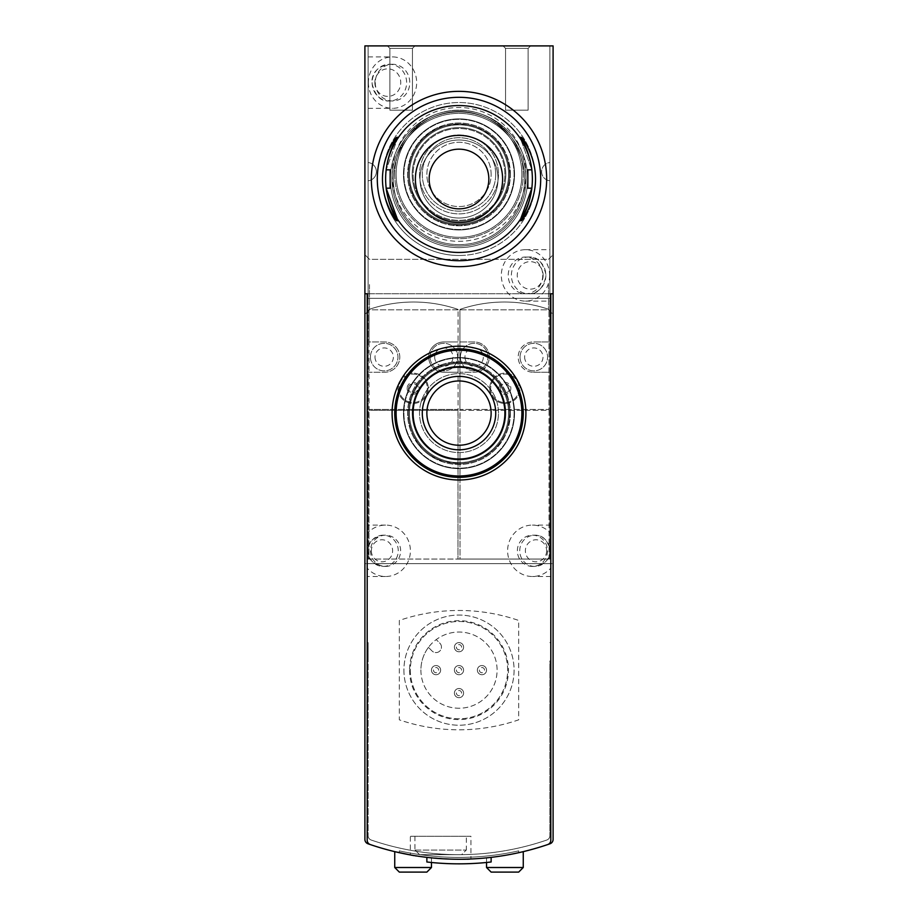 <?xml version="1.0" encoding="UTF-8"?>
<svg xmlns="http://www.w3.org/2000/svg" width="918" height="918" viewBox="0 0 918 918"><rect width="100%" height="100%" fill="white"/><g stroke="black" fill="none" stroke-linecap="round" stroke-linejoin="round"><path stroke-width="0.69" stroke-dasharray="4.59 3.44" d="M461.628 854.658L419.652 854.658L461.628 854.658L419.652 854.658L415.039 850.068L419.652 854.658L461.628 854.658L466.241 850.068L461.628 854.658M367.2 293.76L367.2 840.234A4.59 4.59 0 0 0 370.31 844.571A275.4 275.4 0 0 0 426.87 857.366L426.87 861.991A279.99 279.99 0 0 0 491.13 861.991L491.13 857.366A275.4 275.4 0 0 1 426.87 857.366A275.4 275.4 0 0 0 547.69 844.571A4.59 4.59 0 0 0 550.8 840.234L550.8 563.652L367.2 563.652L367.2 559.062L550.8 559.062L549.056 559.062L549.056 410.346L459.918 410.346L459.918 310.077A0.918 0.918 0 0 1 460.538 309.205A137.7 137.7 0 0 1 548.344 309.205A0.918 0.918 0 0 1 548.964 310.077A0.918 0.918 0 0 0 548.344 309.205A137.7 137.7 0 0 0 460.538 309.205A0.918 0.918 0 0 0 459.918 310.077L459.918 341.955L474.147 341.955A15.147 15.147 0 0 1 489.294 357.102A15.147 15.147 0 0 1 474.147 372.249L459.918 372.249L474.147 372.249A15.147 15.147 0 0 0 489.294 357.102A15.147 15.147 0 0 0 474.147 341.955L459.918 341.955L459.918 409.428L548.964 409.428L548.964 310.077L548.964 410.346L548.964 409.428L459.918 409.428L460.01 559.062L549.056 559.062L549.056 410.346L460.01 410.346L460.01 559.062L457.99 559.062L458.082 410.346L369.036 410.346L369.036 310.077A0.918 0.918 0 0 1 369.656 309.205A137.7 137.7 0 0 1 457.462 309.205A0.918 0.918 0 0 1 458.082 310.077A0.918 0.918 0 0 0 457.462 309.205A137.7 137.7 0 0 0 369.656 309.205A0.918 0.918 0 0 0 369.036 310.077L369.036 341.955L384.642 341.955A15.147 15.147 0 0 1 399.789 357.102A15.147 15.147 0 0 1 384.642 372.249L369.036 372.249L384.642 372.249A15.147 15.147 0 0 0 399.789 357.102A15.147 15.147 0 0 0 384.642 341.955L369.036 341.955L369.036 409.428L458.082 409.428L458.082 372.249L443.853 372.249A15.147 15.147 0 0 1 428.706 357.102A15.147 15.147 0 0 1 443.853 341.955L458.082 341.955L443.853 341.955A15.147 15.147 0 0 0 428.706 357.102A15.147 15.147 0 0 0 443.853 372.249L458.082 372.249L458.082 310.077L458.082 410.346L458.082 409.428L369.036 409.428L368.944 559.062L457.99 559.062L457.99 410.346L368.944 410.346L368.944 559.062L368.118 559.062L368.118 298.35L549.882 298.35L549.882 45.9L368.118 45.9L368.118 559.062L367.2 559.062L367.2 840.234A4.59 4.59 0 0 0 370.31 844.571A4.59 4.59 0 0 1 367.2 840.234A4.59 4.59 0 0 0 370.31 844.571A275.4 275.4 0 0 0 547.69 844.571A4.59 4.59 0 0 0 550.8 840.234L550.8 559.062L550.8 563.652L553.095 563.652L364.905 563.652L364.905 839.442A4.59 4.59 0 0 0 367.98 843.768A275.4 275.4 0 0 0 550.02 843.768A4.59 4.59 0 0 0 553.095 839.442L553.095 45.9L549.882 45.9L549.882 559.062L549.882 298.35L368.118 298.35L368.118 45.9L364.905 45.9L364.905 563.652L367.2 563.652L367.2 840.234A4.59 4.59 0 0 0 370.31 844.571A275.4 275.4 0 0 0 547.69 844.571A4.59 4.59 0 0 0 550.8 840.234L550.8 293.76L367.2 293.76L550.8 293.76M470.934 858.984C472.644 860.923 408.521 856.632 410.346 854.91C408.476 856.62 472.621 860.923 470.934 858.984L470.934 836.298L410.346 836.298L470.934 836.298M523.26 851.652C524.27 852.179 485.656 858.709 486.54 857.871C485.633 858.709 524.27 852.179 523.26 851.652M399.33 852.707A275.4 275.4 0 0 0 518.67 852.707L518.67 850.871L518.67 852.707A275.4 275.4 0 0 1 399.33 852.707L399.33 850.871L399.33 852.707M394.74 851.652C393.707 852.168 432.344 858.709 431.46 857.871L410.346 854.91L410.346 836.298M547.69 844.571A275.4 275.4 0 0 1 370.31 844.571A275.4 275.4 0 0 0 547.69 844.571A4.59 4.59 0 0 0 550.8 840.234L550.8 642.6L550.8 660.96L549.882 660.96L549.882 835.69L549.882 660.96L550.8 660.96M550.8 533.496L550.8 568.104A25.704 24.832 -90 0 1 532.44 576.504A25.704 24.832 -90 0 1 507.608 550.8A25.704 24.832 -90 0 1 532.44 525.096A25.704 24.832 -90 0 1 550.8 533.496L550.8 568.104M550.8 642.6L549.882 642.6L550.8 642.6M367.2 642.6L367.2 660.96L367.2 642.6L368.118 642.6L368.118 660.96L368.118 642.6L367.2 642.6M428.454 647.374A38.097 38.097 0 0 0 467.067 707.376A38.097 38.097 0 0 0 493.677 654.362A38.097 38.097 0 0 0 436.234 639.594L439.848 643.197A5.508 5.508 0 0 1 439.848 650.988A5.508 5.508 0 0 1 432.057 650.988L428.454 647.374A38.097 38.097 0 0 1 436.234 639.594L439.848 643.197A5.508 5.508 0 0 1 439.848 650.988A5.508 5.508 0 0 1 432.057 650.988L428.454 647.374M454.41 693.09A4.59 4.59 0 0 0 461.295 697.06A4.59 4.59 0 0 0 461.295 689.12A4.59 4.59 0 0 0 454.41 693.09A4.59 4.59 0 0 0 461.295 697.06A4.59 4.59 0 0 0 461.295 689.12A4.59 4.59 0 0 0 454.41 693.09M454.41 647.19A4.59 4.59 0 0 0 461.295 651.16A4.59 4.59 0 0 0 461.295 643.22A4.59 4.59 0 0 0 454.41 647.19A4.59 4.59 0 0 0 461.295 651.16A4.59 4.59 0 0 0 461.295 643.22A4.59 4.59 0 0 0 454.41 647.19M477.36 670.14A4.59 4.59 0 0 0 484.245 674.11A4.59 4.59 0 0 0 484.245 666.17A4.59 4.59 0 0 0 477.36 670.14A4.59 4.59 0 0 0 484.245 674.11A4.59 4.59 0 0 0 484.245 666.17A4.59 4.59 0 0 0 477.36 670.14M431.46 670.14A4.59 4.59 0 0 0 438.345 674.11A4.59 4.59 0 0 0 438.345 666.17A4.59 4.59 0 0 0 431.46 670.14A4.59 4.59 0 0 0 438.345 674.11A4.59 4.59 0 0 0 438.345 666.17A4.59 4.59 0 0 0 431.46 670.14M454.41 670.14A4.59 4.59 0 0 0 461.295 674.11A4.59 4.59 0 0 0 461.295 666.17A4.59 4.59 0 0 0 454.41 670.14A4.59 4.59 0 0 0 461.295 674.11A4.59 4.59 0 0 0 461.295 666.17A4.59 4.59 0 0 0 454.41 670.14M420.903 670.14A38.097 38.097 0 0 0 478.048 703.131A38.097 38.097 0 0 0 478.048 637.149A38.097 38.097 0 0 0 420.903 670.14M397.953 388.314A15.147 15.147 0 0 0 420.673 401.43A15.147 15.147 0 0 0 420.673 375.198A15.147 15.147 0 0 0 397.953 388.314A15.147 15.147 0 0 0 420.673 401.43A15.147 15.147 0 0 0 420.673 375.198A15.147 15.147 0 0 0 397.953 388.314M489.753 388.314A15.147 15.147 0 0 0 512.474 401.43A15.147 15.147 0 0 0 512.474 375.198A15.147 15.147 0 0 0 489.753 388.314A15.147 15.147 0 0 0 512.474 401.43A15.147 15.147 0 0 0 512.474 375.198A15.147 15.147 0 0 0 489.753 388.314M533.358 372.249L548.964 372.249L533.358 372.249A15.147 15.147 0 0 1 518.211 357.102A15.147 15.147 0 0 1 533.358 341.955A15.147 15.147 0 0 0 518.211 357.102A15.147 15.147 0 0 0 533.358 372.249M548.964 341.955L533.358 341.955L548.964 341.955M392.089 174.42A66.911 66.911 0 0 0 492.45 232.369A66.911 66.911 0 0 0 492.45 116.471A66.911 66.911 0 0 0 392.089 174.42M530.604 45.9L503.064 45.9L530.604 45.9L503.064 45.9L530.604 45.9L528.125 48.379L505.543 48.379L528.125 48.379L528.125 110.16L505.543 110.16L528.125 110.16L505.543 110.16L528.125 110.16L528.125 48.379L505.543 48.379L528.125 48.379L530.604 45.9M414.936 45.9L387.396 45.9L414.936 45.9L387.396 45.9L414.936 45.9L412.457 48.379L389.875 48.379L412.457 48.379L412.457 110.16L389.875 110.16L412.457 110.16L389.875 110.16L412.457 110.16L412.457 48.379L389.875 48.379L412.457 48.379L414.936 45.9M549.882 162.532L549.882 180.8L549.882 162.532A9.18 9.18 0 0 0 549.882 180.8A9.18 9.18 0 0 1 549.882 162.532M549.882 275.4L549.882 249.696L549.882 275.4M368.118 162.532L368.118 180.8A9.18 9.18 0 0 0 368.118 162.532L368.118 180.8A9.18 9.18 0 0 0 368.118 162.532M368.118 82.62L368.118 108.324L368.118 82.62M430.083 357.102A13.77 13.77 0 0 0 450.738 369.025A13.77 13.77 0 0 0 450.738 345.179A13.77 13.77 0 0 0 430.083 357.102A13.77 13.77 0 0 0 450.738 369.025A13.77 13.77 0 0 0 450.738 345.179A13.77 13.77 0 0 0 430.083 357.102M460.377 357.102A13.77 13.77 0 0 0 481.032 369.025A13.77 13.77 0 0 0 481.032 345.179A13.77 13.77 0 0 0 460.377 357.102A13.77 13.77 0 0 0 481.032 369.025A13.77 13.77 0 0 0 481.032 345.179A13.77 13.77 0 0 0 460.377 357.102M520.047 357.102A13.77 13.77 0 0 0 540.702 369.025A13.77 13.77 0 0 0 540.702 345.179A13.77 13.77 0 0 0 520.047 357.102A13.77 13.77 0 0 0 540.702 369.025A13.77 13.77 0 0 0 540.702 345.179A13.77 13.77 0 0 0 520.047 357.102M370.413 357.102A13.77 13.77 0 0 0 391.068 369.025A13.77 13.77 0 0 0 391.068 345.179A13.77 13.77 0 0 0 370.413 357.102A13.77 13.77 0 0 0 391.068 369.025A13.77 13.77 0 0 0 391.068 345.179A13.77 13.77 0 0 0 370.413 357.102M398.871 388.314A14.229 14.229 0 0 0 420.214 400.638A14.229 14.229 0 0 0 420.214 375.99A14.229 14.229 0 0 0 398.871 388.314A14.229 14.229 0 0 0 420.214 400.638A14.229 14.229 0 0 0 420.214 375.99A14.229 14.229 0 0 0 398.871 388.314M407.133 388.314A5.967 5.967 0 0 0 416.084 393.478A5.967 5.967 0 0 0 416.084 383.15A5.967 5.967 0 0 0 407.133 388.314M408.441 388.314A4.659 4.659 0 0 0 415.429 392.342A4.659 4.659 0 0 0 415.429 384.286A4.659 4.659 0 0 0 408.441 388.314M490.671 388.314A14.229 14.229 0 0 0 512.014 400.638A14.229 14.229 0 0 0 512.014 375.99A14.229 14.229 0 0 0 490.671 388.314A14.229 14.229 0 0 0 512.014 400.638A14.229 14.229 0 0 0 512.014 375.99A14.229 14.229 0 0 0 490.671 388.314M498.933 388.314A5.967 5.967 0 0 0 507.884 393.478A5.967 5.967 0 0 0 507.884 383.15A5.967 5.967 0 0 0 498.933 388.314M500.241 388.314A4.659 4.659 0 0 0 507.229 392.342A4.659 4.659 0 0 0 507.229 384.286A4.659 4.659 0 0 0 500.241 388.314M382.519 179.01A76.481 76.481 0 0 0 497.235 245.244A76.481 76.481 0 0 0 497.235 112.776A76.481 76.481 0 0 0 382.519 179.01M553.095 284.58L553.095 314.415L553.095 284.58M364.905 284.58L364.905 314.415L364.905 284.58M399.33 620.442L399.33 719.838A183.6 183.6 0 0 0 518.67 719.838L518.67 620.442A183.6 183.6 0 0 0 399.33 620.442L399.33 719.838A183.6 183.6 0 0 0 518.67 719.838L518.67 620.442A183.6 183.6 0 0 0 399.33 620.442M403.92 670.14A55.08 55.08 0 0 0 486.54 717.842A55.08 55.08 0 0 0 486.54 622.438A55.08 55.08 0 0 0 403.92 670.14A55.08 55.08 0 0 0 486.54 717.842A55.08 55.08 0 0 0 486.54 622.438A55.08 55.08 0 0 0 403.92 670.14M410.346 670.14A48.654 48.654 0 0 0 483.327 712.276A48.654 48.654 0 0 0 483.327 628.004A48.654 48.654 0 0 0 410.346 670.14A48.654 48.654 0 0 0 483.327 712.276A48.654 48.654 0 0 0 483.327 628.004A48.654 48.654 0 0 0 410.346 670.14M409.554 670.14A49.446 49.446 0 0 0 483.729 712.965A49.446 49.446 0 0 0 483.729 627.315A49.446 49.446 0 0 0 409.554 670.14M456.418 670.14A2.582 2.582 0 0 0 460.297 672.378A2.582 2.582 0 0 0 460.297 667.902A2.582 2.582 0 0 0 456.418 670.14M456.418 647.19A2.582 2.582 0 0 0 460.297 649.428A2.582 2.582 0 0 0 460.297 644.952A2.582 2.582 0 0 0 456.418 647.19M479.368 670.14A2.582 2.582 0 0 0 483.247 672.378A2.582 2.582 0 0 0 483.247 667.902A2.582 2.582 0 0 0 479.368 670.14M456.418 693.09A2.582 2.582 0 0 0 460.297 695.328A2.582 2.582 0 0 0 460.297 690.852A2.582 2.582 0 0 0 456.418 693.09M433.468 670.14A2.582 2.582 0 0 0 437.347 672.378A2.582 2.582 0 0 0 437.347 667.902A2.582 2.582 0 0 0 433.468 670.14M371.216 840.039A270.81 270.81 0 0 0 546.784 840.039A4.59 4.59 0 0 0 549.882 835.69A4.59 4.59 0 0 1 546.784 840.039A270.81 270.81 0 0 1 371.216 840.039A4.59 4.59 0 0 1 368.118 835.69A4.59 4.59 0 0 0 371.216 840.039M367.2 840.234L367.2 660.96L368.118 660.96L368.118 835.69L368.118 660.96L367.2 660.96M367.2 533.496L367.2 568.104A25.704 24.832 -90 0 0 385.56 576.504A25.704 24.832 -90 0 0 410.392 550.8A25.704 24.832 -90 0 0 385.56 525.096A25.704 24.832 -90 0 0 367.2 533.496L367.2 568.104M399.33 850.871A275.4 275.4 0 0 0 518.67 850.871A275.4 275.4 0 0 1 399.33 850.871M548.505 284.58L548.505 309.825L548.505 284.58M369.495 284.58L369.495 309.825L369.495 284.58M547.518 550.8A15.606 15.078 -90 0 1 532.44 566.406A15.606 15.078 -90 0 1 517.362 550.8A15.606 15.078 -90 0 1 532.44 535.194A15.606 15.078 -90 0 1 547.518 550.8M370.482 550.8A15.606 15.078 -90 0 0 385.56 566.406A15.606 15.078 -90 0 0 400.638 550.8A15.606 15.078 -90 0 0 385.56 535.194A15.606 15.078 -90 0 0 370.482 550.8M542.733 275.4A18.36 17.258 90 0 1 525.475 293.76A18.36 17.258 90 0 1 508.228 275.4A18.36 17.258 90 0 1 525.475 257.04A18.36 17.258 90 0 1 542.733 275.4M549.63 275.4A25.704 24.155 90 0 1 525.475 301.104A25.704 24.155 90 0 1 501.331 275.4A25.704 24.155 90 0 1 525.475 249.696A25.704 24.155 90 0 1 549.63 275.4M368.37 82.62A25.704 24.155 90 0 0 392.525 108.324A25.704 24.155 90 0 0 416.669 82.62A25.704 24.155 90 0 0 392.525 56.916A25.704 24.155 90 0 0 368.37 82.62M375.267 82.62A18.36 17.258 90 0 0 392.525 100.98A18.36 17.258 90 0 0 409.772 82.62A18.36 17.258 90 0 0 392.525 64.26A18.36 17.258 90 0 0 375.267 82.62M431.46 857.871L431.46 862.484M466.344 836.298L414.936 836.298L466.344 836.298L466.344 850.068M415.039 850.068L466.241 850.068L415.039 850.068M394.74 174.42A64.26 64.26 0 0 0 491.13 230.074A64.26 64.26 0 0 0 491.13 118.766A64.26 64.26 0 0 0 394.74 174.42A64.26 64.26 0 0 0 491.13 230.074A64.26 64.26 0 0 0 491.13 118.766A64.26 64.26 0 0 0 394.74 174.42M403.461 174.42A55.539 55.539 0 0 0 486.769 222.523A55.539 55.539 0 0 0 486.769 126.317A55.539 55.539 0 0 0 403.461 174.42A55.539 55.539 0 0 0 486.769 222.523A55.539 55.539 0 0 0 486.769 126.317A55.539 55.539 0 0 0 403.461 174.42M408.51 174.42A50.49 50.49 0 0 0 484.245 218.151A50.49 50.49 0 0 0 484.245 130.689A50.49 50.49 0 0 0 408.51 174.42A50.49 50.49 0 0 0 484.245 218.151A50.49 50.49 0 0 0 484.245 130.689A50.49 50.49 0 0 0 408.51 174.42M408.51 413.1A50.49 50.49 0 0 0 484.245 456.831A50.49 50.49 0 0 0 484.245 369.369A50.49 50.49 0 0 0 408.51 413.1A50.49 50.49 0 0 0 484.245 456.831A50.49 50.49 0 0 0 484.245 369.369A50.49 50.49 0 0 0 408.51 413.1M403.461 413.1A55.539 55.539 0 0 0 486.769 461.203A55.539 55.539 0 0 0 486.769 364.997A55.539 55.539 0 0 0 403.461 413.1A55.539 55.539 0 0 0 486.769 461.203A55.539 55.539 0 0 0 486.769 364.997A55.539 55.539 0 0 0 403.461 413.1M394.74 413.1A64.26 64.26 0 0 0 491.13 468.754A64.26 64.26 0 0 0 491.13 357.446A64.26 64.26 0 0 0 394.74 413.1M429.165 179.01A29.835 29.835 0 0 0 473.917 204.852A29.835 29.835 0 0 0 473.917 153.168A29.835 29.835 0 0 0 429.165 179.01A29.835 29.835 0 0 0 473.917 204.852A29.835 29.835 0 0 0 473.917 153.168A29.835 29.835 0 0 0 429.165 179.01M391.986 179.01A67.014 67.014 0 0 0 492.507 237.051A67.014 67.014 0 0 0 492.507 120.969A67.014 67.014 0 0 0 391.986 179.01A67.014 67.014 0 0 0 492.507 237.051A67.014 67.014 0 0 0 492.507 120.969A67.014 67.014 0 0 0 391.986 179.01M390.379 179.01A68.62 68.62 0 0 0 493.31 238.439A68.62 68.62 0 0 0 493.31 119.581A68.62 68.62 0 0 0 390.379 179.01A68.62 68.62 0 0 0 493.31 238.439A68.62 68.62 0 0 0 493.31 119.581A68.62 68.62 0 0 0 390.379 179.01M498.474 174.42A39.474 39.474 0 0 1 459 213.894A39.474 39.474 0 0 1 419.526 174.42A39.474 39.474 0 0 1 459 134.946A39.474 39.474 0 0 1 498.474 174.42A39.474 39.474 0 0 0 439.263 140.236A39.474 39.474 0 0 0 439.263 208.604A39.474 39.474 0 0 0 498.474 174.42A39.474 39.474 0 0 0 439.263 140.236A39.474 39.474 0 0 0 439.263 208.604A39.474 39.474 0 0 0 498.474 174.42A39.474 39.474 0 0 0 439.263 140.236A39.474 39.474 0 0 0 439.263 208.604A39.474 39.474 0 0 0 498.474 174.42M495.72 174.42A36.72 36.72 0 0 0 440.64 142.623A36.72 36.72 0 0 0 440.64 206.217A36.72 36.72 0 0 0 495.72 174.42A36.72 36.72 0 0 0 440.64 142.623A36.72 36.72 0 0 0 440.64 206.217A36.72 36.72 0 0 0 495.72 174.42M504.9 174.42A45.9 45.9 0 0 0 436.05 134.671A45.9 45.9 0 0 0 436.05 214.169A45.9 45.9 0 0 0 504.9 174.42A45.9 45.9 0 0 0 436.05 134.671A45.9 45.9 0 0 0 436.05 214.169A45.9 45.9 0 0 0 504.9 174.42A45.9 45.9 0 0 0 436.05 134.671A45.9 45.9 0 0 0 436.05 214.169A45.9 45.9 0 0 0 504.9 174.42M491.13 174.42A32.13 32.13 0 0 0 442.935 146.593A32.13 32.13 0 0 0 442.935 202.247A32.13 32.13 0 0 0 491.13 174.42A32.13 32.13 0 0 0 442.935 146.593A32.13 32.13 0 0 0 442.935 202.247A32.13 32.13 0 0 0 491.13 174.42M508.572 174.42A49.572 49.572 0 0 0 434.214 131.492A49.572 49.572 0 0 0 434.214 217.348A49.572 49.572 0 0 0 508.572 174.42A49.572 49.572 0 0 0 434.214 131.492A49.572 49.572 0 0 0 434.214 217.348A49.572 49.572 0 0 0 508.572 174.42A49.572 49.572 0 0 0 434.214 131.492A49.572 49.572 0 0 0 434.214 217.348A49.572 49.572 0 0 0 508.572 174.42A49.572 49.572 0 0 0 434.214 131.492A49.572 49.572 0 0 0 434.214 217.348A49.572 49.572 0 0 0 508.572 174.42M514.08 174.42A55.08 55.08 0 0 0 431.46 126.718A55.08 55.08 0 0 0 431.46 222.122A55.08 55.08 0 0 0 514.08 174.42A55.08 55.08 0 0 0 431.46 126.718A55.08 55.08 0 0 0 431.46 222.122A55.08 55.08 0 0 0 514.08 174.42A55.08 55.08 0 0 0 431.46 126.718A55.08 55.08 0 0 0 431.46 222.122A55.08 55.08 0 0 0 514.08 174.42A55.08 55.08 0 0 0 431.46 126.718A55.08 55.08 0 0 0 431.46 222.122A55.08 55.08 0 0 0 514.08 174.42M505.818 174.42A46.818 46.818 0 0 0 435.591 133.879A46.818 46.818 0 0 0 435.591 214.961A46.818 46.818 0 0 0 505.818 174.42A46.818 46.818 0 0 0 435.591 133.879A46.818 46.818 0 0 0 435.591 214.961A46.818 46.818 0 0 0 505.818 174.42M521.883 174.42A62.883 62.883 0 0 0 427.559 119.96A62.883 62.883 0 0 0 427.559 228.88A62.883 62.883 0 0 0 521.883 174.42A62.883 62.883 0 0 0 427.559 119.96A62.883 62.883 0 0 0 427.559 228.88A62.883 62.883 0 0 0 521.883 174.42A62.883 62.883 0 0 0 427.559 119.96A62.883 62.883 0 0 0 427.559 228.88A62.883 62.883 0 0 0 521.883 174.42A62.883 62.883 0 0 0 427.559 119.96A62.883 62.883 0 0 0 427.559 228.88A62.883 62.883 0 0 0 521.883 174.42M510.408 174.42A51.408 51.408 0 0 0 433.296 129.897A51.408 51.408 0 0 0 433.296 218.943A51.408 51.408 0 0 0 510.408 174.42A51.408 51.408 0 0 0 433.296 129.897A51.408 51.408 0 0 0 433.296 218.943A51.408 51.408 0 0 0 510.408 174.42M509.49 174.42A50.49 50.49 0 0 0 433.755 130.689A50.49 50.49 0 0 0 433.755 218.151A50.49 50.49 0 0 0 509.49 174.42A50.49 50.49 0 0 0 433.755 130.689A50.49 50.49 0 0 0 433.755 218.151A50.49 50.49 0 0 0 509.49 174.42C510.626 206.183 476.924 232.323 446.446 223.326C415.395 216.522 398.458 177.381 414.752 150.093C438.919 102.736 513.621 126.982 509.49 174.42M498.474 413.1A39.474 39.474 0 0 0 459 373.626A39.474 39.474 0 0 0 419.526 413.1A39.474 39.474 0 0 0 459 452.574A39.474 39.474 0 0 0 498.474 413.1A39.474 39.474 0 0 1 439.263 447.284A39.474 39.474 0 0 1 439.263 378.916A39.474 39.474 0 0 1 498.474 413.1A39.474 39.474 0 0 1 439.263 447.284A39.474 39.474 0 0 1 439.263 378.916A39.474 39.474 0 0 1 498.474 413.1A39.474 39.474 0 0 1 439.263 447.284A39.474 39.474 0 0 1 439.263 378.916A39.474 39.474 0 0 1 498.474 413.1M495.72 413.1A36.72 36.72 0 0 1 440.64 444.897A36.72 36.72 0 0 1 440.64 381.303A36.72 36.72 0 0 1 495.72 413.1M491.13 413.1A32.13 32.13 0 0 1 442.935 440.927A32.13 32.13 0 0 1 442.935 385.273A32.13 32.13 0 0 1 491.13 413.1M508.572 413.1A49.572 49.572 0 0 1 434.214 456.028A49.572 49.572 0 0 1 434.214 370.172A49.572 49.572 0 0 1 508.572 413.1A49.572 49.572 0 0 1 434.214 456.028A49.572 49.572 0 0 1 434.214 370.172A49.572 49.572 0 0 1 508.572 413.1A49.572 49.572 0 0 1 434.214 456.028A49.572 49.572 0 0 1 434.214 370.172A49.572 49.572 0 0 1 508.572 413.1A49.572 49.572 0 0 1 434.214 456.028A49.572 49.572 0 0 1 434.214 370.172A49.572 49.572 0 0 1 508.572 413.1M514.08 413.1A55.08 55.08 0 0 1 431.46 460.802A55.08 55.08 0 0 1 431.46 365.398A55.08 55.08 0 0 1 514.08 413.1A55.08 55.08 0 0 1 431.46 460.802A55.08 55.08 0 0 1 431.46 365.398A55.08 55.08 0 0 1 514.08 413.1A55.08 55.08 0 0 1 431.46 460.802A55.08 55.08 0 0 1 431.46 365.398A55.08 55.08 0 0 1 514.08 413.1A55.08 55.08 0 0 1 431.46 460.802A55.08 55.08 0 0 1 431.46 365.398A55.08 55.08 0 0 1 514.08 413.1M505.818 413.1A46.818 46.818 0 0 1 435.591 453.641A46.818 46.818 0 0 1 435.591 372.559A46.818 46.818 0 0 1 505.818 413.1A46.818 46.818 0 0 1 435.591 453.641A46.818 46.818 0 0 1 435.591 372.559A46.818 46.818 0 0 1 505.818 413.1M521.883 413.1A62.883 62.883 0 0 1 427.559 467.56A62.883 62.883 0 0 1 427.559 358.64A62.883 62.883 0 0 1 521.883 413.1A62.883 62.883 0 0 1 427.559 467.56A62.883 62.883 0 0 1 427.559 358.64A62.883 62.883 0 0 1 521.883 413.1A62.883 62.883 0 0 1 427.559 467.56A62.883 62.883 0 0 1 427.559 358.64A62.883 62.883 0 0 1 521.883 413.1M510.408 413.1A51.408 51.408 0 0 1 433.296 457.623A51.408 51.408 0 0 1 433.296 368.577A51.408 51.408 0 0 1 510.408 413.1A51.408 51.408 0 0 1 433.296 457.623A51.408 51.408 0 0 1 433.296 368.577A51.408 51.408 0 0 1 510.408 413.1M509.49 413.1A50.49 50.49 0 0 1 433.755 456.831A50.49 50.49 0 0 1 433.755 369.369A50.49 50.49 0 0 1 509.49 413.1A50.49 50.49 0 0 1 433.755 456.831A50.49 50.49 0 0 1 433.755 369.369A50.49 50.49 0 0 1 509.49 413.1C510.626 381.337 476.924 355.197 446.446 364.194C416.875 370.436 398.699 407.799 414.018 436.027C433.491 482.96 513.449 463.762 509.49 413.1M504.9 413.1A45.9 45.9 0 0 1 436.05 452.849A45.9 45.9 0 0 1 436.05 373.351A45.9 45.9 0 0 1 504.9 413.1A45.9 45.9 0 0 1 436.05 452.849A45.9 45.9 0 0 1 436.05 373.351A45.9 45.9 0 0 1 504.9 413.1M394.855 218.84L397.299 218.84C398.894 221.238 398.894 221.238 397.299 218.84C398.894 221.238 398.894 221.238 397.299 218.84L386.134 188.19L390.15 188.19L386.134 188.19L390.15 188.19L390.15 169.83L390.15 188.19L390.15 169.83L386.134 169.83L397.299 139.18L386.134 169.83A73.44 73.44 0 0 1 531.866 169.83L520.701 139.18L531.866 169.83L527.85 169.83L531.866 169.83L527.85 169.83L527.85 188.19L531.866 188.19A73.44 73.44 0 0 1 386.134 188.19M523.145 218.84L520.701 218.84C519.106 221.238 519.106 221.238 520.701 218.84C519.106 221.238 519.106 221.238 520.701 218.84L531.866 188.19L527.85 188.19L531.866 188.19M520.701 139.18C519.106 136.782 519.106 136.782 520.701 139.18C519.106 136.782 519.106 136.782 520.701 139.18L523.145 139.18M397.299 139.18C398.894 136.782 398.894 136.782 397.299 139.18C398.894 136.782 398.894 136.782 397.299 139.18L394.855 139.18M386.134 169.83L390.15 169.83L386.134 169.83M527.85 188.19L527.85 169.83L527.85 188.19M459 255.491A76.481 76.481 0 0 1 392.766 140.775A76.481 76.481 0 0 1 525.234 140.775A76.481 76.481 0 0 1 459 255.491A76.481 76.481 0 0 1 392.766 140.775A76.481 76.481 0 0 1 525.234 140.775A76.481 76.481 0 0 1 459 255.491M459 247.631A68.62 68.62 0 0 1 399.571 144.7A68.62 68.62 0 0 1 518.429 144.7A68.62 68.62 0 0 1 459 247.631M459 244.647A65.637 65.637 0 0 1 402.153 146.191A65.637 65.637 0 0 1 515.847 146.191A65.637 65.637 0 0 1 459 244.647A65.637 65.637 0 0 1 402.153 146.191A65.637 65.637 0 0 1 515.847 146.191A65.637 65.637 0 0 1 459 244.647M459 222.615A43.605 43.605 0 0 1 421.236 157.207A43.605 43.605 0 0 1 496.764 157.207A43.605 43.605 0 0 1 459 222.615M459 208.845A29.835 29.835 0 0 1 433.158 164.093A29.835 29.835 0 0 1 484.842 164.093A29.835 29.835 0 0 1 459 208.845M459 218.025A39.015 39.015 0 0 1 425.218 159.502A39.015 39.015 0 0 1 492.782 159.502A39.015 39.015 0 0 1 459 218.025A39.015 39.015 0 0 1 425.218 159.502A39.015 39.015 0 0 1 492.782 159.502A39.015 39.015 0 0 1 459 218.025M375.003 357.102A9.18 9.18 0 0 0 388.773 365.054A9.18 9.18 0 0 0 388.773 349.15A9.18 9.18 0 0 0 375.003 357.102M434.673 357.102A9.18 9.18 0 0 0 448.443 365.054A9.18 9.18 0 0 0 448.443 349.15A9.18 9.18 0 0 0 434.673 357.102M464.967 357.102A9.18 9.18 0 0 0 478.737 365.054A9.18 9.18 0 0 0 478.737 349.15A9.18 9.18 0 0 0 464.967 357.102M524.637 357.102A9.18 9.18 0 0 0 538.407 365.054A9.18 9.18 0 0 0 538.407 349.15A9.18 9.18 0 0 0 524.637 357.102M549.893 550.8A15.606 15.078 -90 0 1 534.815 566.406A15.606 15.078 -90 0 1 519.737 550.8A15.606 15.078 -90 0 1 534.815 535.194A15.606 15.078 -90 0 1 549.893 550.8M546.646 550.8A11.016 10.637 -90 0 1 530.684 560.336A11.016 10.637 -90 0 1 530.684 541.264A11.016 10.637 -90 0 1 546.646 550.8M371.354 550.8A11.016 10.637 -90 0 0 387.316 560.336A11.016 10.637 -90 0 0 387.316 541.264A11.016 10.637 -90 0 0 371.354 550.8M368.107 550.8A15.606 15.078 -90 0 0 383.185 566.406A15.606 15.078 -90 0 0 398.263 550.8A15.606 15.078 -90 0 0 383.185 535.194A15.606 15.078 -90 0 0 368.107 550.8M543.135 275.4A13.77 12.944 90 0 1 523.719 287.323A13.77 12.944 90 0 1 523.719 263.477A13.77 12.944 90 0 1 543.135 275.4M545.877 275.4A18.36 17.258 90 0 1 528.619 293.76A18.36 17.258 90 0 1 511.372 275.4A18.36 17.258 90 0 1 528.619 257.04A18.36 17.258 90 0 1 545.877 275.4M372.123 82.62A18.36 17.258 90 0 0 389.381 100.98A18.36 17.258 90 0 0 406.628 82.62A18.36 17.258 90 0 0 389.381 64.26A18.36 17.258 90 0 0 372.123 82.62M374.865 82.62A13.77 12.944 90 0 0 394.281 94.543A13.77 12.944 90 0 0 394.281 70.697A13.77 12.944 90 0 0 374.865 82.62M486.54 867.51L523.26 867.51M394.74 867.51L431.46 867.51M548.505 309.825L553.095 314.415L548.505 309.825L369.495 309.825L364.905 314.415L369.495 309.825L548.505 309.825M548.505 259.335L553.095 254.745L548.505 259.335L369.495 259.335L364.905 254.745L369.495 259.335L548.505 259.335M550.8 525.096L532.44 525.096M550.8 576.504L532.44 576.504M532.44 566.406L534.815 566.406C545.246 564.18 550.318 558.97 550.043 550.8C547.931 540.163 542.848 534.964 534.815 535.194L532.44 535.194M385.56 525.096L367.2 525.096M385.56 576.504L367.2 576.504M385.56 566.406L383.185 566.406C372.754 564.18 367.682 558.97 367.957 550.8C367.682 542.63 372.754 537.42 383.185 535.194L385.56 535.194M525.475 293.76L528.619 293.76C537.34 294.494 543.181 288.367 546.153 275.4C543.181 262.433 537.34 256.306 528.619 257.04L525.475 257.04M525.475 301.104L549.882 301.104M525.475 249.696L549.882 249.696M368.118 108.324L392.525 108.324M368.118 56.916L392.525 56.916M392.525 64.26L389.381 64.26C377.734 66.452 371.893 72.579 371.847 82.62C374.819 95.587 380.66 101.714 389.381 100.98L392.525 100.98M486.54 857.871L486.54 862.484M389.875 48.379L387.396 45.9L389.875 48.379L389.875 110.16L389.875 48.379M505.543 48.379L503.064 45.9L505.543 48.379L505.543 110.16L505.543 48.379M414.936 836.298L414.936 850.068"/><path stroke-width="1.38" d="M550.8 293.76L553.095 293.76L553.095 839.442A4.59 4.59 0 0 1 550.02 843.768A275.4 275.4 0 0 1 491.13 857.366L491.13 861.991A279.99 279.99 0 0 1 426.87 861.991L426.87 857.366A275.4 275.4 0 0 1 367.98 843.768A4.59 4.59 0 0 1 364.905 839.442L364.905 45.9L553.095 45.9L553.095 293.76L550.8 293.76L550.8 840.234A4.59 4.59 0 0 1 547.69 844.571A4.59 4.59 0 0 0 550.8 840.234L550.8 660.96M410.346 854.91L394.74 851.652L394.74 867.51L399.33 872.1L426.87 872.1L399.33 872.1M367.2 293.76L364.905 293.76L367.2 293.76L367.2 840.234A4.59 4.59 0 0 0 370.31 844.571A275.4 275.4 0 0 0 547.69 844.571M392.089 413.1A66.911 66.911 0 0 0 492.45 471.049A66.911 66.911 0 0 0 492.45 355.151A66.911 66.911 0 0 0 392.089 413.1M367.2 660.96L367.2 840.234M523.26 851.652L523.26 867.51L518.67 872.1L491.13 872.1L518.67 872.1M431.46 862.484L431.46 867.51L426.87 872.1M394.74 413.1A64.26 64.26 0 0 0 491.13 468.754A64.26 64.26 0 0 0 491.13 357.446A64.26 64.26 0 0 0 394.74 413.1M495.72 413.1A36.72 36.72 0 0 1 440.64 444.897A36.72 36.72 0 0 1 440.64 381.303A36.72 36.72 0 0 1 495.72 413.1M504.9 413.1A45.9 45.9 0 0 1 436.05 452.849A45.9 45.9 0 0 1 436.05 373.351A45.9 45.9 0 0 1 504.9 413.1M491.13 413.1A32.13 32.13 0 0 1 442.935 440.927A32.13 32.13 0 0 1 442.935 385.273A32.13 32.13 0 0 1 491.13 413.1M521.883 413.1A62.883 62.883 0 0 1 427.559 467.56A62.883 62.883 0 0 1 427.559 358.64A62.883 62.883 0 0 1 521.883 413.1M394.855 218.84C396.725 221.238 397.092 221.238 395.933 218.84C397.092 221.238 396.725 221.238 394.855 218.84C378.331 192.355 378.331 165.802 394.855 139.18C396.725 136.782 397.081 136.782 395.933 139.18C382.198 165.63 382.198 192.183 395.933 218.84L397.299 218.84L386.134 188.19A73.44 73.44 0 0 0 531.866 188.19L520.701 218.828L522.067 218.84C535.802 192.39 535.802 165.837 522.067 139.18C520.908 136.782 521.275 136.782 523.145 139.18C539.669 165.665 539.669 192.218 523.145 218.84C521.275 221.238 520.919 221.238 522.067 218.84C520.919 221.238 521.275 221.238 523.145 218.84M386.134 188.19L390.15 188.19L390.15 169.83L386.134 169.83A73.44 73.44 0 0 1 531.866 169.83L527.85 169.83L527.85 188.19L531.866 188.19M459 222.615A43.605 43.605 0 0 1 421.236 157.207A43.605 43.605 0 0 1 496.764 157.207A43.605 43.605 0 0 1 459 222.615M459 260.712A81.702 81.702 0 0 1 388.245 138.159A81.702 81.702 0 0 1 529.755 138.159A81.702 81.702 0 0 1 459 260.712M459 266.679A87.669 87.669 0 0 1 383.081 135.175A87.669 87.669 0 0 1 534.919 135.175A87.669 87.669 0 0 1 459 266.679M394.855 139.18C396.725 136.782 397.081 136.782 395.933 139.18L397.299 139.18M520.701 139.18L522.067 139.18C520.908 136.782 521.275 136.782 523.145 139.18M459 208.845A29.835 29.835 0 0 1 433.158 164.093A29.835 29.835 0 0 1 484.842 164.093A29.835 29.835 0 0 1 459 208.845M523.26 867.51L486.54 867.51L491.13 872.1M431.46 867.51L394.74 867.51M486.54 862.484L486.54 867.51M396.599 137.31L398.55 137.31M396.599 220.71L398.55 220.71M519.45 220.71L521.401 220.71M519.45 137.31L521.401 137.31"/></g></svg>
